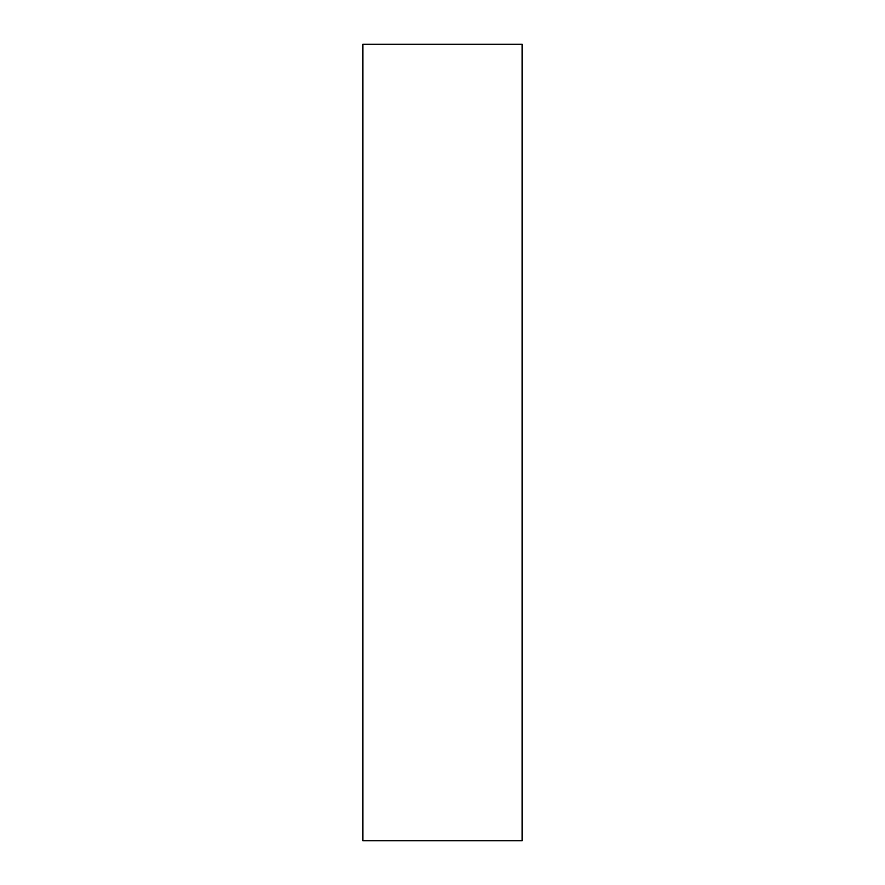 <?xml version="1.0" encoding="UTF-8"?>
<svg xmlns="http://www.w3.org/2000/svg" width="885" height="885" viewBox="0 0 885 885"><rect width="100%" height="100%" fill="white"/><g stroke="black" fill="none" stroke-linecap="round" stroke-linejoin="round"><path stroke-width="1.33" d="M522.15 442.5L522.15 840.75L362.85 840.75L362.85 44.25L522.15 44.25L522.15 442.5"/></g></svg>
